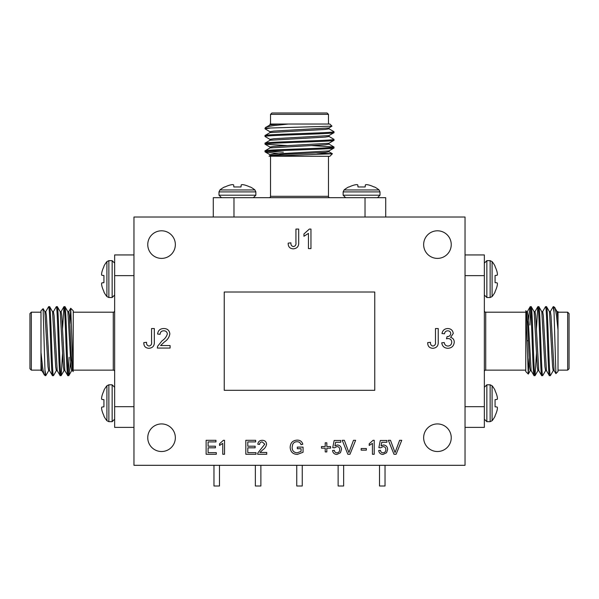 <?xml version="1.0" encoding="UTF-8"?>
<svg xmlns="http://www.w3.org/2000/svg" width="599" height="599" viewBox="0 0 599 599"><rect width="100%" height="100%" fill="white"/><g stroke="black" fill="none" stroke-linecap="round" stroke-linejoin="round"><path stroke-width="0.9" d="M311.428 145.55L333.987 147.025C336.099 148.297 262.901 149.578 265.013 150.851L265.072 151.876L270.059 154.759M329.008 143.191L329.008 144.149L325.055 144.786L270.059 147.901L265.013 150.851M333.987 147.025L333.928 148.043L328.941 150.933L273.945 154.048L269.992 154.684L269.992 155.643M333.987 147.983C336.099 149.256 262.901 150.536 265.013 151.809M272.178 124.03L329.847 124.03L331.973 126.149L265.013 128.171L265.072 128.882L270.059 131.773M269.805 128.171L265.013 128.822M328.941 128.748L333.987 131.698C336.099 132.971 262.901 134.251 265.013 135.524L265.072 136.55L270.059 139.432M329.008 127.864L329.008 128.822L325.055 129.459L270.059 132.574L265.013 135.524M333.987 131.698L333.928 132.716L328.941 135.599L273.945 138.721L269.992 139.357L269.992 140.316M333.987 132.649C336.099 133.929 262.901 135.209 265.013 136.482M328.941 136.407L333.987 139.357C336.099 140.63 262.901 141.918 265.013 143.191L265.072 144.209L287.572 145.624M329.008 135.524L329.008 136.482L325.055 137.126L270.059 140.241L265.013 143.191M333.987 139.357L333.928 140.383L328.941 143.266L273.945 146.381L269.992 147.025L269.992 147.983M333.987 140.316C336.099 141.589 262.901 142.869 265.013 144.149M328.469 124.03L328.469 114.372L270.531 114.372L270.531 124.03M278.445 124.03L288.254 124.03L273.773 125.603C268.112 126.494 265.432 127.108 265.739 127.445L270.059 124.914L278.445 124.03L270.089 124.03M265.739 127.445L265.013 128.171M331.973 126.149L328.941 127.939L273.945 131.054L269.992 131.698L269.992 132.649M270.531 156.309L270.531 196.315L328.469 196.315L328.469 156.309M269.033 156.197L332.393 153.763L329.847 156.309L269.033 156.197L270.059 155.568L284.742 154.37L325.055 152.453L329.008 151.809L329.008 150.851M270.531 114.372L271.909 112.994L327.091 112.994L328.469 114.372M343.145 191.905L380.006 191.905L380.006 195.192L343.145 195.192L343.145 191.905L344.081 189.958A27.906 27.906 0 0 1 348.633 186.97L349.142 186.97A27.868 27.764 0 0 1 354.548 184.956L354.84 184.889A27.651 25.45 77.1 0 1 356.585 184.619L357.004 184.619A27.651 10.542 84.6 0 1 357.753 184.889A27.651 10.542 84.6 0 0 357.004 184.619L356.585 184.619M218.994 195.192L218.994 191.905L255.855 191.905L255.855 195.192L218.994 195.192L221.495 197.692M329.847 197.692A1.378 1.378 0 0 1 328.469 196.315M269.153 197.692A1.378 1.378 0 0 0 270.531 196.315M385.03 465.311L385.03 486.006L379.511 486.006L379.511 465.311M343.646 465.311L343.646 486.006L338.128 486.006L338.128 465.311M302.255 465.311L302.255 486.006L296.745 486.006L296.745 465.311M147.758 244.594A13.792 13.792 0 0 0 161.55 258.394A13.792 13.792 0 0 0 175.35 244.594A13.792 13.792 0 0 0 161.55 230.802A13.792 13.792 0 0 0 147.758 244.594M423.65 244.594A13.792 13.792 0 0 0 437.45 258.394A13.792 13.792 0 0 0 451.242 244.594A13.792 13.792 0 0 0 437.45 230.802A13.792 13.792 0 0 0 423.65 244.594M423.65 437.727A13.792 13.792 0 0 0 437.45 451.519A13.792 13.792 0 0 0 451.242 437.727A13.792 13.792 0 0 0 437.45 423.927A13.792 13.792 0 0 0 423.65 437.727M147.758 437.727A13.792 13.792 0 0 0 161.55 451.519A13.792 13.792 0 0 0 175.35 437.727A13.792 13.792 0 0 0 161.55 423.927A13.792 13.792 0 0 0 147.758 437.727M219.489 465.311L219.489 486.006L213.97 486.006L213.97 465.311M260.872 465.311L260.872 486.006L255.354 486.006L255.354 465.311M484.351 371.507A1.378 1.378 0 0 1 485.729 370.13L525.735 370.13M484.351 310.814A1.378 1.378 0 0 0 485.729 312.191L485.729 370.13M486.852 421.666L490.139 421.666L490.139 384.805L486.852 384.805L486.852 421.666L484.351 419.165M486.852 260.655L490.139 260.655L490.139 297.516L486.852 297.516L486.852 260.655L484.351 263.156M490.139 384.805L492.086 385.741A27.906 27.906 0 0 1 495.074 390.293L495.074 390.803A27.868 27.764 90 0 1 497.095 396.209L497.095 396.209M527.053 340.749L528.296 340.749M569.05 313.569L569.05 368.752L567.672 370.13L567.672 312.191L569.05 313.569M525.847 310.694L528.281 374.053L525.735 371.507L525.847 310.694L526.476 311.72L527.682 326.403L529.591 366.715L530.235 370.669L531.193 370.669M525.735 312.191L485.729 312.191M558.013 313.839L558.013 329.914L556.441 315.433C555.55 309.773 554.936 307.092 554.599 307.399L557.13 311.72L558.013 320.106L558.013 311.75M554.599 307.399L553.221 306.673L550.271 311.72M558.013 320.106L558.013 371.507L555.894 373.634L553.873 306.673M555.894 373.634L554.105 370.601L550.99 315.606L550.354 311.652L549.395 311.652M558.013 370.13L567.672 370.13M558.013 312.191L567.672 312.191M536.494 353.088L535.019 375.648C533.746 377.759 532.466 304.562 531.193 306.673L530.167 306.733L527.285 311.72M538.853 370.669L537.895 370.669L537.258 366.715L534.143 311.72L531.193 306.673M535.019 375.648L534.001 375.588L531.118 370.601L527.996 315.606L527.36 311.652L526.401 311.652M534.068 375.648C532.788 377.759 531.508 304.562 530.235 306.673M553.873 311.465L553.221 306.673M553.296 370.601L550.354 375.648C549.073 377.759 547.793 304.562 546.52 306.673L545.494 306.733L542.612 311.72M554.18 370.669L553.221 370.669L552.585 366.715L549.47 311.72L546.52 306.673M550.354 375.648L549.328 375.588L546.445 370.601L543.323 315.606L542.687 311.652L541.728 311.652M549.395 375.648C548.115 377.759 546.835 304.562 545.562 306.673M545.637 370.601L542.687 375.648C541.414 377.759 540.133 304.562 538.853 306.673L537.835 306.733L536.419 329.233M546.52 370.669L545.562 370.669L544.925 366.715L541.803 311.72L538.853 306.673M542.687 375.648L541.661 375.588L538.778 370.601L535.663 315.606L535.019 311.652L534.068 311.652M541.728 375.648C540.455 377.759 539.175 304.562 537.895 306.673M114.649 310.814A1.378 1.378 0 0 1 113.271 312.191L73.265 312.191M114.649 371.507A1.378 1.378 0 0 0 113.271 370.13L113.271 312.191M112.148 260.655L108.861 260.655L108.861 297.516L112.148 297.516L112.148 260.655L114.649 263.156M112.148 421.666L108.861 421.666L108.861 384.805L112.148 384.805L112.148 421.666L114.649 419.165M108.861 297.516L106.914 296.58A27.906 27.906 0 0 1 103.927 292.027L103.927 291.518A27.868 27.764 -90 0 1 101.905 286.112L101.905 286.112M29.95 368.752L29.95 313.569L31.328 312.191L31.328 370.13L29.95 368.752M73.153 371.627L70.719 308.268L73.265 310.814L73.153 371.627L72.524 370.601L71.318 355.918L69.409 315.606L68.765 311.652L67.807 311.652M73.265 370.13L113.271 370.13M40.987 368.482L40.987 352.407L42.559 366.887C43.45 372.548 44.064 375.229 44.401 374.922L41.87 370.601L40.987 362.215L40.987 370.571M44.401 374.922L45.779 375.648L48.729 370.601M40.987 362.215L40.987 310.814L43.106 308.687L45.127 375.648M43.106 308.687L44.895 311.72L48.01 366.715L48.646 370.669L49.605 370.669M40.987 312.191L31.328 312.191M40.987 370.13L31.328 370.13M62.506 329.233L63.981 306.673C65.254 304.562 66.534 377.759 67.807 375.648L68.833 375.588L71.715 370.601M60.147 311.652L61.105 311.652L61.742 315.606L64.857 370.601L67.807 375.648M63.981 306.673L64.999 306.733L67.882 311.72L71.004 366.715L71.64 370.669L72.599 370.669M64.932 306.673C66.212 304.562 67.492 377.759 68.765 375.648M45.127 370.856L45.779 375.648M45.704 311.72L48.646 306.673C49.927 304.562 51.207 377.759 52.48 375.648L53.506 375.588L56.388 370.601M44.82 311.652L45.779 311.652L46.415 315.606L49.53 370.601L52.48 375.648M48.646 306.673L49.672 306.733L52.555 311.72L55.677 366.715L56.313 370.669L57.272 370.669M49.605 306.673C50.885 304.562 52.165 377.759 53.438 375.648M53.363 311.72L56.313 306.673C57.586 304.562 58.867 377.759 60.147 375.648L61.165 375.588L62.581 353.088M52.48 311.652L53.438 311.652L54.075 315.606L57.197 370.601L60.147 375.648M56.313 306.673L57.339 306.733L60.222 311.72L63.337 366.715L63.981 370.669L64.932 370.669M57.272 306.673C58.545 304.562 59.825 377.759 61.105 375.648M465.034 465.311L465.034 217.01L133.966 217.01L133.966 465.311L465.034 465.311M378.695 450.5C379.055 453.001 380.5 454.312 383.023 454.431L386.565 452.739L387.635 449.475C387.531 446.787 386.16 445.282 383.54 444.96L381.054 445.888L381.765 442.272L386.917 442.272L386.917 440.49L380.305 440.49L378.868 447.64L380.657 447.82L383.046 446.569C384.895 446.682 385.831 447.693 385.846 449.579C385.846 451.526 384.91 452.612 383.038 452.829C381.518 452.709 380.672 451.871 380.477 450.321L378.695 450.5M361.167 450.141L366.356 450.141L366.356 448.531L361.167 448.531L361.167 450.141M332.557 450.5C332.917 453.001 334.362 454.312 336.885 454.431L340.427 452.739L341.497 449.475C341.393 446.787 340.022 445.282 337.402 444.96L334.916 445.888L335.627 442.272L340.779 442.272L340.779 440.49L334.167 440.49L332.73 447.64L334.519 447.82L336.908 446.569C338.757 446.682 339.693 447.693 339.708 449.579C339.708 451.526 338.772 452.612 336.9 452.829C335.388 452.709 334.534 451.871 334.339 450.321L332.557 450.5M297.329 448.711L301.08 448.711L301.08 451.354L297.119 452.829C293.795 452.522 292.132 450.673 292.14 447.273L292.656 444.495C293.532 442.624 295.007 441.71 297.097 441.74C299.156 441.748 300.466 442.728 301.02 444.69L302.817 444.241C301.993 441.456 300.099 440.085 297.126 440.13C292.679 440.422 290.358 442.826 290.171 447.348C290.44 451.818 292.806 454.177 297.284 454.431L303.049 452.267L303.049 447.101L297.329 447.101L297.329 448.711M427.716 342.613C427.641 346.192 429.356 348.094 432.86 348.311C436.686 347.944 438.475 345.773 438.228 341.789L438.228 328.537L435.48 328.537L435.48 341.962C435.81 344.223 434.979 345.586 432.972 346.057C431.115 345.645 430.284 344.395 430.471 342.306L427.716 342.613M143.812 342.613C143.73 346.192 145.445 348.094 148.949 348.311C152.775 347.944 154.564 345.773 154.325 341.789L154.325 328.537L151.569 328.537L151.569 341.962C151.906 344.223 151.068 345.586 149.061 346.057C147.212 345.645 146.373 344.395 146.56 342.306L143.812 342.613M245.822 454.259L256.013 454.259L256.013 452.649L247.791 452.649L247.791 447.82L255.122 447.82L255.122 446.21L247.791 446.21L247.791 441.92L255.661 441.92L255.661 440.31L245.822 440.31L245.822 454.259M206.123 454.259L216.314 454.259L216.314 452.649L208.093 452.649L208.093 447.82L215.423 447.82L215.423 446.21L208.093 446.21L208.093 441.92L215.962 441.92L215.962 440.31L206.123 440.31L206.123 454.259M393.985 454.259L396.119 454.259L401.749 440.31L399.615 440.31L395.055 452.559L390.496 440.31L388.362 440.31L393.985 454.259M288.171 243.149C288.097 246.728 289.811 248.63 293.315 248.847C297.141 248.48 298.931 246.309 298.691 242.325L298.691 229.073L295.936 229.073L295.936 242.498C296.265 244.759 295.434 246.122 293.428 246.593C291.571 246.189 290.74 244.931 290.927 242.842L288.171 243.149M441.74 342.808C442.279 346.274 444.308 348.109 447.812 348.311C451.706 348.071 453.847 346.035 454.252 342.186C454.214 339.67 452.986 338.068 450.59 337.372L453.256 333.501C452.822 330.326 450.972 328.671 447.7 328.537C444.51 328.709 442.609 330.378 441.987 333.538L444.488 333.793C444.795 331.906 445.888 330.903 447.775 330.79C449.579 330.873 450.575 331.809 450.748 333.583C450.455 335.59 449.235 336.586 447.086 336.571L446.472 338.802L448.089 338.532C450.358 338.697 451.579 339.903 451.751 342.164C451.586 344.582 450.306 345.885 447.902 346.057C445.783 345.9 444.563 344.732 444.241 342.553L441.74 342.808M224.543 454.259L224.543 440.31L223.39 440.31L219.534 443.792L219.534 445.446L222.753 443.387L222.753 454.259L224.543 454.259M310.956 248.6L310.956 229.073L309.346 229.073L303.948 233.954L303.948 236.261L308.455 233.385L308.455 248.6L310.956 248.6M170.094 345.556L160.547 345.556L164.425 341.939C167.443 339.977 169.247 337.304 169.846 333.928C169.442 330.416 167.443 328.619 163.841 328.537C160.158 328.596 158.076 330.431 157.582 334.04L160.083 334.294C160.255 332.026 161.483 330.858 163.782 330.79C165.893 330.85 167.076 331.898 167.346 333.95C166.485 336.788 164.74 339.056 162.097 340.756L157.589 346.327L157.327 348.064L170.094 348.064L170.094 345.556M266.742 452.47L259.921 452.47L262.699 449.879C264.848 448.479 266.143 446.569 266.57 444.159C266.278 441.65 264.848 440.37 262.272 440.31C259.652 440.347 258.162 441.658 257.802 444.241L259.592 444.421C259.711 442.803 260.595 441.972 262.235 441.92L264.78 444.173L257.81 453.016L257.622 454.259L266.742 454.259L266.742 452.47M325.22 451.931L326.829 451.931L326.829 448.179L330.588 448.179L330.588 446.569L326.829 446.569L326.829 442.811L325.22 442.811L325.22 446.569L321.468 446.569L321.468 448.179L325.22 448.179L325.22 451.931M347.847 454.259L349.981 454.259L355.611 440.31L353.477 440.31L348.918 452.559L344.358 440.31L342.224 440.31L347.847 454.259M374.218 454.259L374.218 440.31L373.072 440.31L369.216 443.792L369.216 445.446L372.436 443.387L372.436 454.259L374.218 454.259M68.286 372.945L69.125 357.303M69.125 374.068L71.356 356.697M70.719 308.268L69.926 323.774M108.861 384.805L106.914 385.741L106.914 420.73A27.906 27.906 0 0 1 103.927 416.178L103.927 415.676A27.868 27.764 90 0 1 101.905 410.27L101.845 409.971A27.651 25.45 167.1 0 1 101.575 408.226A27.651 25.45 167.1 0 0 101.845 409.971M101.575 408.226L101.575 407.807L101.575 408.226M101.845 399.413A27.651 10.542 5.4 0 1 101.575 398.664L101.575 398.245L101.575 398.664A27.651 10.542 5.4 0 0 101.845 399.413L103.927 399.653L101.905 399.473L103.927 399.653L103.927 406.818L101.845 407.065A27.651 10.542 174.6 0 0 101.575 407.807M106.914 385.741A27.906 27.906 0 0 0 103.927 390.293L103.927 390.803A27.868 27.764 90 0 0 101.905 396.209L101.845 396.501A27.651 25.45 12.9 0 0 101.575 398.245M101.905 272.051L101.845 272.35A27.651 25.45 -167.1 0 0 101.575 274.095A27.651 25.45 -167.1 0 1 101.845 272.35L101.905 272.051A27.868 27.764 -90 0 1 103.927 266.645L103.927 266.143A27.906 27.906 0 0 1 106.914 261.591L106.914 296.58M101.575 274.507L101.575 274.095L101.575 274.507A27.651 10.542 -174.6 0 0 101.845 275.255L101.845 275.255M101.905 282.848L103.927 282.668L101.845 282.908L103.927 282.668L103.927 275.503L101.905 275.323L103.927 275.503M101.845 282.908A27.651 10.542 -5.4 0 0 101.575 283.656L101.575 284.076L101.575 283.656A27.651 10.542 -5.4 0 1 101.845 282.908M101.845 285.82A27.651 25.45 -12.9 0 1 101.575 284.076M133.966 427.379L114.649 427.379L114.649 406.684L133.966 406.684M133.966 275.637L114.649 275.637L114.649 254.942L133.966 254.942M114.649 406.684L114.649 275.637M530.714 309.376L529.875 325.017M529.875 308.253L527.644 325.624M528.281 374.053L529.074 358.546M490.139 297.516L492.086 296.58L492.086 261.591A27.906 27.906 0 0 1 495.074 266.143L495.074 266.645A27.868 27.764 -90 0 1 497.095 272.051L497.155 272.35A27.651 25.45 -12.9 0 1 497.425 274.095A27.651 25.45 -12.9 0 0 497.155 272.35M497.425 274.095L497.425 274.507L497.425 274.095M495.074 282.668L497.095 282.848L495.074 282.668L497.095 282.848L495.074 282.668L495.074 275.503L497.155 275.255A27.651 10.542 -5.4 0 0 497.425 274.507M497.095 282.848L497.155 282.908A27.651 10.542 -174.6 0 1 497.425 283.656A27.651 10.542 -174.6 0 0 497.155 282.908M497.425 283.656L497.425 284.076L497.425 283.656M492.086 296.58A27.906 27.906 0 0 0 495.074 292.027L495.074 291.518A27.868 27.764 -90 0 0 497.095 286.112L497.155 285.82A27.651 25.45 -167.1 0 0 497.425 284.076M497.095 410.27L497.155 409.971A27.651 25.45 12.9 0 0 497.425 408.226A27.651 25.45 12.9 0 1 497.155 409.971L497.095 410.27A27.868 27.764 90 0 1 495.074 415.676L495.074 416.178A27.906 27.906 0 0 1 492.086 420.73L492.086 385.741M497.425 407.807L497.425 408.226L497.425 407.807A27.651 10.542 5.4 0 0 497.155 407.065L497.155 407.065M497.095 406.998L495.074 406.818L497.095 406.998L495.074 406.818L495.074 399.653L497.155 399.413L495.074 399.653M497.155 399.413A27.651 10.542 174.6 0 0 497.425 398.664L497.425 398.245L497.425 398.664A27.651 10.542 174.6 0 1 497.155 399.413M497.155 396.501A27.651 25.45 167.1 0 1 497.425 398.245M465.034 254.942L484.351 254.942L484.351 275.637L465.034 275.637M465.034 406.684L484.351 406.684L484.351 427.379L465.034 427.379M484.351 275.637L484.351 406.684M213.281 217.01L213.281 197.692L385.719 197.692L385.719 217.01M365.023 217.01L365.023 197.692M233.977 197.692L233.977 217.01M365.405 184.889L365.158 186.97L365.405 184.889A27.651 10.542 -84.6 0 1 366.154 184.619L366.566 184.619A27.651 25.45 -77.1 0 1 368.31 184.889A27.651 25.45 -77.1 0 0 366.566 184.619L366.154 184.619M368.61 184.956L368.61 184.956A27.868 27.764 0 0 1 374.016 186.97L374.517 186.97A27.906 27.906 0 0 1 379.07 189.958L344.081 189.958M357.813 184.956L357.992 186.97L357.753 184.889L357.992 186.97L365.158 186.97L365.338 184.956L365.158 186.97M241.247 184.889A27.651 10.542 95.4 0 1 241.996 184.619L242.415 184.619L241.996 184.619A27.651 10.542 95.4 0 0 241.247 184.889L241.008 186.97L233.842 186.97L233.662 184.956L233.842 186.97M255.855 191.905L254.919 189.958A27.906 27.906 0 0 0 250.367 186.97L249.858 186.97A27.868 27.764 180 0 0 244.452 184.956L244.16 184.889A27.651 25.45 102.9 0 0 242.415 184.619M232.846 184.619L232.434 184.619A27.651 25.45 -102.9 0 0 230.69 184.889A27.651 25.45 -102.9 0 1 232.434 184.619L232.846 184.619A27.651 10.542 -95.4 0 1 233.595 184.889L233.662 184.956M254.919 189.958L219.93 189.958A27.906 27.906 0 0 1 224.483 186.97L224.984 186.97A27.868 27.764 180 0 1 230.39 184.956L230.69 184.889M241.187 184.956L241.008 186.97L241.187 184.956M266.592 152.168L283.963 154.4M267.716 151.33L283.357 152.168M332.393 153.763L316.886 152.97M374.764 390.308L374.764 292.012L224.236 292.012L224.236 390.308L374.764 390.308M218.994 191.905L219.93 189.958M343.145 195.192L345.653 197.692M486.852 384.805L484.351 387.313M490.139 260.655L492.086 261.591M112.148 297.516L114.649 295.007M108.861 421.666L106.914 420.73M41.945 370.669L40.987 370.669M63.913 306.733L61.031 311.72M70.682 308.283L68.69 311.72M64.056 370.601L61.165 375.588M108.861 260.655L106.914 261.591M112.148 384.805L114.649 387.313M557.055 311.652L558.013 311.652M535.087 375.588L537.969 370.601M528.318 374.038L530.31 370.601M534.944 311.72L537.835 306.733M490.139 421.666L492.086 420.73M486.852 297.516L484.351 295.007M380.006 195.192L377.505 197.692M255.855 195.192L253.347 197.692M380.006 191.905L379.07 189.958M270.059 147.099L265.072 144.209M333.928 146.957L328.941 144.074M332.378 153.726L328.941 151.734M269.992 124.989L269.992 124.03"/></g></svg>
